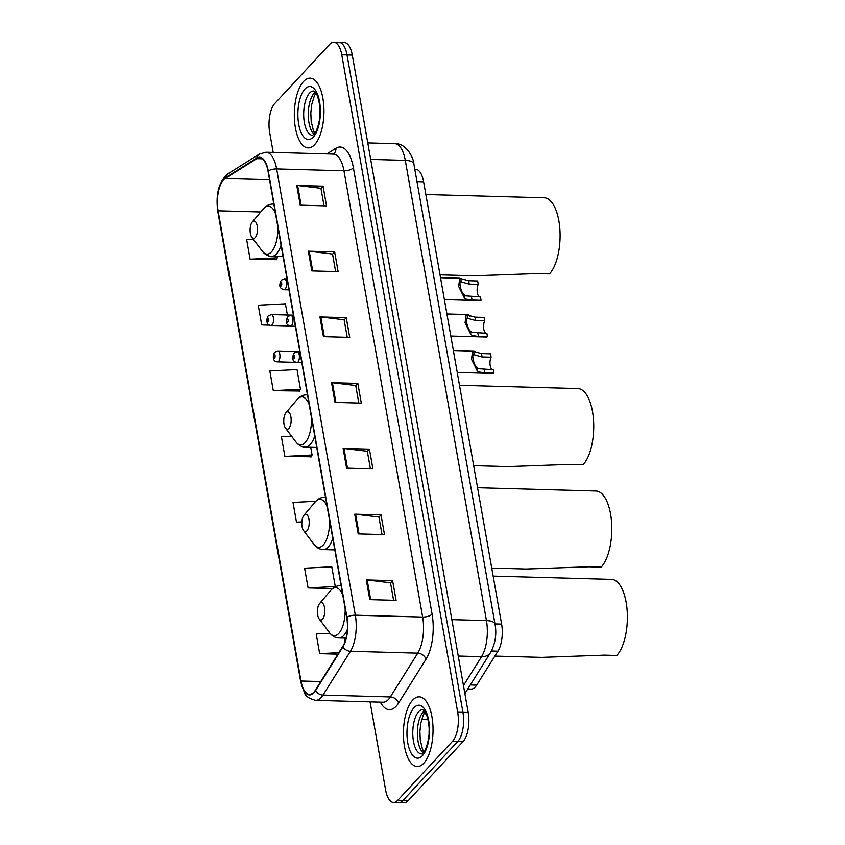 <?xml version="1.0" encoding="UTF-8"?>
<svg xmlns="http://www.w3.org/2000/svg" width="845" height="845" viewBox="0 0 845 845"><rect width="100%" height="100%" fill="white"/><g stroke="black" fill="none" stroke-linecap="round" stroke-linejoin="round"><path stroke-width="1.27" d="M414.8 169.254L415.645 169.275A21.79 9.242 91.6 0 1 423.62 181.812L501.613 624.106A21.79 9.242 91.6 0 1 497.937 651.178L476.686 685.115A21.79 9.242 91.6 0 1 475.249 687.017A21.79 9.242 91.6 0 1 471.172 689.076L467.76 688.992M370.078 701.868L385.605 789.927A21.79 9.242 -88.4 0 0 393.58 802.454L404.1 802.75A21.79 9.242 -88.4 0 0 408.177 800.69L463.113 741.487A21.79 9.242 -88.4 0 0 468.214 712.515L352.291 55.073A21.79 9.242 -88.4 0 0 344.306 42.546L339.046 42.398A21.79 9.242 -88.4 0 1 347.031 54.925A21.79 9.242 -88.4 0 0 339.046 42.398L333.786 42.25A21.79 9.242 -88.4 0 0 329.708 44.31L274.783 103.512A21.79 9.242 -88.4 0 0 269.682 132.485L273.188 152.417M393.58 802.454A21.79 9.242 -88.4 0 0 397.657 800.395L452.593 741.202L457.853 741.34A21.79 9.242 -88.4 0 0 462.954 712.367L347.031 54.925L462.954 712.367A21.79 9.242 -88.4 0 1 457.853 741.34L402.917 800.542L457.853 741.34L463.113 741.487M398.84 802.602A21.79 9.242 -88.4 0 0 402.917 800.542A21.79 9.242 -88.4 0 1 398.84 802.602M423.789 763.236A34.867 14.787 -88.4 0 0 432.851 724.302A34.867 14.787 -88.4 0 0 419.194 696.829A34.867 14.787 -88.4 0 0 412.666 700.125A34.867 14.787 -88.4 0 0 403.604 739.058A34.867 14.787 -88.4 0 0 417.261 766.531A34.867 14.787 -88.4 0 0 423.789 763.236A34.867 14.787 -88.4 0 0 432.851 724.302A34.867 14.787 -88.4 0 0 419.194 696.829A34.867 14.787 -88.4 0 0 412.666 700.125A34.867 14.787 -88.4 0 0 403.604 739.058A34.867 14.787 -88.4 0 0 417.261 766.531A34.867 14.787 -88.4 0 0 423.789 763.236M314.71 144.579A34.867 14.787 -88.4 0 0 323.772 105.646A34.867 14.787 -88.4 0 0 310.104 78.173A34.867 14.787 -88.4 0 0 303.577 81.469A34.867 14.787 -88.4 0 0 294.514 120.412A34.867 14.787 -88.4 0 0 308.171 147.886A34.867 14.787 -88.4 0 0 314.71 144.579A34.867 14.787 -88.4 0 0 323.772 105.646A34.867 14.787 -88.4 0 0 310.104 78.173A34.867 14.787 -88.4 0 0 303.577 81.469A34.867 14.787 -88.4 0 0 294.514 120.412A34.867 14.787 -88.4 0 0 308.171 147.886A34.867 14.787 -88.4 0 0 314.71 144.579M313.865 692.182A23.248 9.865 91.6 0 1 309.513 694.379A23.248 9.865 91.6 0 1 301 681.007L218.094 210.806A23.248 9.865 91.6 0 1 225.182 178.506L256.817 158.649A23.248 9.865 91.6 0 1 259.521 157.846A23.248 9.865 91.6 0 1 268.034 171.218L346.725 617.494A23.248 9.865 91.6 0 1 342.816 646.362L315.396 690.143A23.248 9.865 91.6 0 1 313.865 692.182M313.96 692.699A23.829 10.108 -88.4 0 0 315.534 690.618L342.943 646.837A23.829 10.108 -88.4 0 0 346.957 617.241L268.266 170.965A23.829 10.108 -88.4 0 0 256.764 158.089L225.129 177.946A23.829 10.108 -88.4 0 0 217.862 211.049L300.778 681.25A23.829 10.108 -88.4 0 0 313.96 692.699M253.204 239.135L246.634 239.462L250.12 259.193L276.357 259.552M273.305 390.675L300.493 389.291L297.017 369.571L269.819 370.955L273.305 390.675L299.542 391.034M291.578 436.178L281.417 436.696L284.892 456.427L311.129 456.786M452.593 741.202A21.79 9.242 -88.4 0 0 457.694 712.229L341.771 54.788A21.79 9.242 -88.4 0 0 333.786 42.25M308.351 251.187L334.652 251.916L338.127 271.646L311.826 270.918L308.351 251.187A5.809 2.292 170 0 1 309.228 251.25L312.703 270.939M296.764 185.446L323.065 186.175L326.54 205.895L300.239 205.166L296.764 185.446A5.809 2.292 170 0 1 297.641 185.509L301.105 205.198M343.133 448.42L369.434 449.149L372.909 468.88L346.608 468.151L343.133 448.42A5.809 2.292 170 0 1 344.01 448.484L347.475 468.172M354.72 514.172L381.021 514.901L384.496 534.621L358.195 533.892L354.72 514.172A5.809 2.292 170 0 1 355.597 514.235L359.072 533.913M366.318 579.913L392.619 580.642L396.094 600.362L369.793 599.633L366.318 579.913A5.809 2.292 170 0 1 367.195 579.976L370.659 599.654M319.949 316.938L346.249 317.667L349.724 337.387L323.424 336.659L319.949 316.938A5.809 2.292 170 0 1 320.825 317.002L324.29 336.68M331.536 382.679L357.836 383.408L361.311 403.128L335.011 402.4L331.536 382.679A5.809 2.292 170 0 1 332.412 382.743L335.887 402.431M287.395 315.005L285.42 303.82L258.232 305.214L261.707 324.934L269.671 325.156M315.808 501.275L293.014 502.448L296.489 522.168L301.845 522.316M308.076 587.909L335.275 586.525L331.789 566.794L304.601 568.189L308.076 587.909L332.486 588.585M329.962 633.232L316.199 633.93L319.674 653.65L337.937 654.157M357.836 383.408L355.756 385.658M358.819 403.065L355.734 385.531L332.412 382.743M346.249 317.667L344.158 319.906M347.232 337.313L344.137 319.79L320.825 317.002M392.619 580.642L390.527 582.892M393.601 600.299L390.506 582.765L367.195 579.976M381.021 514.901L378.94 517.14M382.014 534.547L378.919 517.024L355.597 514.235M369.434 449.149L367.343 451.399M370.416 468.806L367.321 451.272L344.01 448.484M323.065 186.175L320.973 188.424M324.047 205.831L320.952 188.298L297.641 185.509M334.652 251.916L332.571 254.165M335.634 271.572L332.55 254.039L309.228 251.25M284.892 456.427L312.09 455.032L310.939 457.145M310.728 447.311L312.09 455.032M296.489 522.168L301.866 521.893M319.674 653.65L338.866 652.678M344.369 638.102L345.003 641.714M300.493 389.291L299.341 391.404M261.707 324.934L268.689 324.575M250.12 259.193L277.308 257.799L276.157 259.911M277.086 256.521L277.308 257.799M319.706 603.404A8.714 3.697 -88.4 0 0 319.579 603.541A8.714 3.697 -88.4 0 0 317.403 611.188A8.714 3.697 -88.4 0 0 319.156 618.941A8.714 3.697 -88.4 0 0 322.494 619.184A8.714 3.697 -88.4 0 0 324.533 607.587A8.714 3.697 -88.4 0 0 319.706 603.404M494.874 656.079L541.645 657.378L604.481 655.128L616.787 655.477A39.947 16.942 -88.4 0 0 627.17 610.861A39.947 16.942 -88.4 0 0 611.526 579.385L493.142 576.1M304.126 515.038A8.714 3.697 -88.4 0 0 303.999 515.186A8.714 3.697 -88.4 0 0 301.823 522.833A8.714 3.697 -88.4 0 0 303.577 530.586A8.714 3.697 -88.4 0 0 306.904 530.818A8.714 3.697 -88.4 0 0 308.953 519.231A8.714 3.697 -88.4 0 0 304.126 515.038M491.727 568.062L526.055 569.012L588.902 566.773L601.207 567.111A39.947 16.942 -88.4 0 0 611.59 522.495A39.947 16.942 -88.4 0 0 595.936 491.019L477.562 487.734M286.064 412.613A8.714 3.697 -88.4 0 0 285.937 412.751A8.714 3.697 -88.4 0 0 283.762 420.398A8.714 3.697 -88.4 0 0 285.515 428.151A8.714 3.697 -88.4 0 0 288.853 428.394A8.714 3.697 -88.4 0 0 290.891 416.807A8.714 3.697 -88.4 0 0 286.064 412.613M473.665 465.637L508.003 466.588L570.84 464.349L583.145 464.687A39.947 16.942 -88.4 0 0 593.528 420.071A39.947 16.942 -88.4 0 0 577.885 388.594L459.5 385.309M252.423 221.823A8.714 3.697 -88.4 0 0 252.296 221.96A8.714 3.697 -88.4 0 0 250.12 229.608A8.714 3.697 -88.4 0 0 251.873 237.36A8.714 3.697 -88.4 0 0 255.211 237.603A8.714 3.697 -88.4 0 0 257.25 226.016A8.714 3.697 -88.4 0 0 252.423 221.823M440.023 274.847L474.362 275.797L537.198 273.558L549.503 273.896A39.947 16.942 -88.4 0 0 559.886 229.28A39.947 16.942 -88.4 0 0 544.243 197.804L425.859 194.519M453.342 350.4L473.897 350.971A10.9 4.626 91.6 0 1 476.242 352.597M446.92 313.981L467.475 314.551A10.9 4.626 91.6 0 1 469.82 316.178M492.403 369.73A7.267 3.084 91.6 0 1 490.058 364.66A7.267 3.084 91.6 0 1 491.093 357.213L482.072 356.97L474.446 354.868C471.183 352.207 473.327 364.343 476.664 367.469L478.27 368.695L493.3 369.761L493.902 373.152A10.9 4.626 91.6 0 1 492.751 373.458L457.24 372.465M493.902 373.152L484.882 372.899L478.851 371.98L477.256 370.849L471.489 359.231L472.63 351.097L473.844 351.488L473.95 354.763M473.844 351.488L481.47 353.58L490.491 353.823L491.093 357.213M485.981 333.31A7.267 3.084 91.6 0 1 483.636 328.24A7.267 3.084 91.6 0 1 484.671 320.794L475.65 320.54L468.024 318.449C464.761 315.776 466.905 327.923 470.242 331.05L471.848 332.275L486.878 333.342L487.48 336.732A10.9 4.626 91.6 0 1 486.329 337.028L450.818 336.046M487.48 336.732L478.46 336.479L472.429 335.56L470.834 334.43L465.067 322.811L466.208 314.678L467.422 315.069L467.528 318.343M467.422 315.069L475.048 317.15L484.069 317.403L484.671 320.794M479.559 296.891A7.267 3.084 91.6 0 1 477.214 291.81A7.267 3.084 91.6 0 1 478.249 284.374L469.228 284.121L461.602 282.029C458.339 279.357 460.483 291.504 463.82 294.63L465.426 295.845L480.456 296.912L481.058 300.302A10.9 4.626 91.6 0 1 479.907 300.609L444.396 299.626M481.058 300.302L472.038 300.059L466.007 299.141L464.412 298.01L458.645 286.381L459.786 278.248L461 278.649L461.106 281.924M461 278.649L468.626 280.73L477.647 280.984L478.249 284.374M470.295 684.936L476.686 685.115M491.473 650.999L497.937 651.178M494.969 623.927L501.613 624.106M416.986 181.622L423.62 181.812M468.214 712.515L457.694 712.229M408.177 800.69L397.657 800.395M352.291 55.073L341.771 54.788M463.461 685.58L481.555 656.681L458.254 656.037M495.033 624.244A14.523 5.725 170 0 0 486.445 620.6L405.294 160.36A29.057 12.326 -88.4 0 0 394.657 143.65C407.068 142.889 414.145 159.789 413.881 164.004L495.033 624.244C496.849 634.088 495.371 643.51 490.596 652.52A14.523 10.668 -147.9 0 1 481.555 656.681A29.057 12.326 -88.4 0 0 486.445 620.6L451.832 619.638M426.155 713.845L423.799 713.782M413.881 164.004A14.523 5.725 170 0 0 405.294 160.36L370.68 159.399M301 681.007L320.783 681.556M268.266 170.965A7.267 2.862 -10 0 1 276.632 168.926L355.322 615.202A29.057 12.326 91.6 0 1 350.443 651.284L323.022 695.076A29.057 12.326 91.6 0 1 321.111 697.611A29.057 12.326 91.6 0 1 315.66 700.357L382.996 702.227A29.057 12.326 -88.4 0 0 388.436 699.48A29.057 12.326 -88.4 0 0 390.358 696.935L417.768 653.153A29.057 12.326 -88.4 0 0 422.658 617.072L343.968 170.796A29.057 12.326 -88.4 0 0 333.331 154.075L333.162 154.223M315.534 690.618A7.267 5.334 -147.9 0 0 323.022 695.076L390.358 696.935A7.267 5.334 32.1 0 1 398.565 703.061A36.314 15.411 91.6 0 1 380.334 702.153M326.888 153.906L335.877 148.255A36.314 15.411 91.6 0 1 353.4 167.891L432.091 614.167A7.267 2.862 170 0 1 422.658 617.072L355.322 615.202A7.267 2.862 170 0 0 346.957 617.241M256.764 158.089A7.267 6.327 -122.1 0 1 259.394 154.075L265.995 152.216A29.057 12.326 91.6 0 1 276.632 168.926L343.968 170.796A7.267 2.862 170 0 0 353.4 167.891M432.091 614.167A36.314 15.411 91.6 0 1 425.986 659.28A7.267 5.334 32.1 0 0 417.768 653.153L350.443 651.284A7.267 5.334 -147.9 0 1 342.943 646.837M225.129 177.946A7.267 6.327 -122.1 0 1 227.77 173.933C218.792 181.844 215.475 194.413 217.83 211.62L300.736 681.83A7.267 2.862 -10 0 1 300.778 681.25M217.862 211.049A7.267 2.862 170 0 0 217.83 211.62M425.986 659.28L398.565 703.061M333.384 154.075A7.267 6.327 57.9 0 0 335.877 148.255M256.817 158.649L262.182 158.797M225.182 178.506L269.534 179.731M218.094 210.806L260.746 211.989M424.37 710.856A22.139 9.39 -88.4 0 0 423.239 711.881A22.139 9.39 -88.4 0 0 417.367 733.048A22.139 9.39 -88.4 0 0 423.208 752.81L421.56 753.92A22.139 9.39 -88.4 0 1 412.888 736.481A22.139 9.39 -88.4 0 1 418.634 711.754A22.139 9.39 -88.4 0 1 422.785 709.663L424.517 711.046C426.324 711.923 429.746 724.102 429.059 731.77C429.471 739.322 425.172 752.187 423.208 752.81M413.997 707.698A26.501 11.239 -88.4 0 0 407.786 742.924A26.501 11.239 -88.4 0 0 422.458 755.662A26.501 11.239 -88.4 0 0 428.658 720.436A26.501 11.239 -88.4 0 0 413.997 707.698M342.838 595.461A24.019 10.193 -88.4 0 0 331.124 589.937A24.019 10.193 -88.4 0 0 330.765 590.328L331.261 589.768C333.87 587 336.891 585.627 340.324 585.669A26.153 11.091 -88.4 0 1 341.126 585.754M319.156 618.941L329.592 632.757A24.019 10.193 -88.4 0 0 338.782 633.423A24.019 10.193 -88.4 0 0 345.13 608.421M346.059 638.144L338.877 637.943A26.153 11.091 -88.4 0 0 343.778 635.472A26.153 11.091 -88.4 0 0 347.337 629.567M327.258 507.106A24.019 10.193 -88.4 0 0 315.544 501.571A24.019 10.193 -88.4 0 0 315.185 501.972L315.681 501.412C318.29 498.634 321.311 497.261 324.744 497.304A26.153 11.091 -88.4 0 1 325.547 497.399M303.577 530.586L314.013 544.402A24.019 10.193 -88.4 0 0 323.202 545.057A24.019 10.193 -88.4 0 0 329.55 520.055M334.81 549.905L323.297 549.588A26.153 11.091 -88.4 0 0 328.198 547.116A26.153 11.091 -88.4 0 0 332.782 538.402M309.196 404.681A24.019 10.193 -88.4 0 0 297.482 399.146A24.019 10.193 -88.4 0 0 297.134 399.537L297.62 398.977C300.228 396.21 303.249 394.837 306.682 394.879A26.153 11.091 -88.4 0 1 307.485 394.964M285.515 428.151L295.951 441.967A24.019 10.193 -88.4 0 0 305.151 442.632A24.019 10.193 -88.4 0 0 311.488 417.631M316.748 447.47L305.235 447.153A26.153 11.091 -88.4 0 0 310.136 444.681A26.153 11.091 -88.4 0 0 314.72 435.978M275.565 213.891A24.019 10.193 -88.4 0 0 263.841 208.356A24.019 10.193 -88.4 0 0 263.492 208.747L263.978 208.187C266.587 205.419 269.608 204.046 273.041 204.089A26.153 11.091 -88.4 0 1 273.843 204.173M251.873 237.36L262.309 251.176A24.019 10.193 -88.4 0 0 271.509 251.842A24.019 10.193 -88.4 0 0 277.847 226.84M283.107 256.679L271.594 256.362A26.153 11.091 -88.4 0 0 276.495 253.891A26.153 11.091 -88.4 0 0 281.079 245.187M315.28 92.2A22.139 9.39 -88.4 0 0 314.16 93.225A22.139 9.39 -88.4 0 0 308.277 114.402A22.139 9.39 -88.4 0 0 314.118 134.165L312.47 135.263A22.139 9.39 -88.4 0 1 303.799 117.825A22.139 9.39 -88.4 0 1 309.555 93.098A22.139 9.39 -88.4 0 1 313.696 91.006L315.438 92.39C317.234 93.267 320.667 105.445 319.97 113.114C320.382 120.666 316.083 133.542 314.118 134.154M304.908 89.042A26.501 11.239 -88.4 0 0 298.707 124.278A26.501 11.239 -88.4 0 0 313.368 137.006A26.501 11.239 -88.4 0 0 319.579 101.78A26.501 11.239 -88.4 0 0 304.908 89.042M299.838 351.594L277.804 350.981A5.45 2.313 91.6 0 1 279.938 355.28A5.45 2.313 91.6 0 1 278.523 361.364A5.45 2.313 91.6 0 1 277.498 361.871L295.856 362.389M274.646 357.984A1.817 0.771 -88.4 0 0 275.079 355.565A1.817 0.771 -88.4 0 0 274.076 354.699A1.817 0.771 -88.4 0 0 273.643 357.108A1.817 0.771 -88.4 0 0 274.646 357.984M293.416 315.174L271.372 314.562A5.45 2.313 91.6 0 1 273.516 318.85A5.45 2.313 91.6 0 1 272.09 324.934A5.45 2.313 91.6 0 1 271.076 325.452L289.434 325.959M268.224 321.565A1.817 0.771 -88.4 0 0 268.657 319.146A1.817 0.771 -88.4 0 0 267.643 318.269A1.817 0.771 -88.4 0 0 267.221 320.688A1.817 0.771 -88.4 0 0 268.224 321.565M297.979 362.061A5.45 2.313 91.6 0 1 296.954 362.568C291.271 361.016 292.19 357.277 294.155 353.009L297.26 351.678A5.45 2.313 91.6 0 1 299.394 355.977A5.45 2.313 91.6 0 1 297.979 362.061M293.532 355.396A1.817 0.771 -88.4 0 0 293.109 357.805A1.817 0.771 -88.4 0 0 294.113 358.681A1.817 0.771 -88.4 0 0 294.535 356.263A1.817 0.771 -88.4 0 0 293.532 355.396M477.256 370.849L476.664 367.469M482.072 356.97L481.47 353.58M484.882 372.899L484.28 369.508M291.557 325.631A5.45 2.313 91.6 0 1 290.532 326.149C284.849 324.596 285.768 320.857 287.733 316.59L290.838 315.259A5.45 2.313 91.6 0 1 292.972 319.547A5.45 2.313 91.6 0 1 291.557 325.631M287.11 318.966A1.817 0.771 -88.4 0 0 286.687 321.385A1.817 0.771 -88.4 0 0 287.691 322.262A1.817 0.771 -88.4 0 0 288.113 319.843A1.817 0.771 -88.4 0 0 287.11 318.966M470.834 334.43L470.242 331.05M475.65 320.54L475.048 317.15M478.46 336.479L477.858 333.088M285.135 289.212A5.45 2.313 91.6 0 1 284.11 289.729C278.428 288.177 279.346 284.427 281.311 280.17L284.416 278.839A5.45 2.313 91.6 0 1 286.55 283.128A5.45 2.313 91.6 0 1 285.135 289.212M280.688 282.547A1.817 0.771 -88.4 0 0 280.265 284.966A1.817 0.771 -88.4 0 0 281.269 285.832A1.817 0.771 -88.4 0 0 281.691 283.424A1.817 0.771 -88.4 0 0 280.688 282.547M464.412 298.01L463.82 294.63M469.228 284.121L468.626 280.73M472.038 300.059L471.436 296.669M427.929 719.391L421.708 719.222M394.657 143.65L367.776 142.9M490.596 652.52L464.877 693.587M259.394 154.075L227.77 173.933M300.736 681.83L304.443 692.752C305.415 696.111 309.154 698.646 315.66 700.357M265.995 152.216L333.331 154.075M423.915 751.944L422.458 749.071L420.271 740.019L419.902 731.685L420.736 723.468L423.408 714.574L425.035 711.765M319.579 603.541L330.765 590.328M338.877 637.943C335.201 637.774 332.106 636.042 329.592 632.757M341.116 585.691L340.324 585.669M303.999 515.186L315.185 501.972M323.297 549.588C319.621 549.408 316.526 547.676 314.013 544.402M325.536 497.325L324.744 497.304M285.937 412.751L297.134 399.537M305.235 447.153C301.559 446.984 298.465 445.252 295.951 441.967M307.474 394.9L306.682 394.879M252.296 221.96L263.492 208.747M271.594 256.362C267.918 256.193 264.823 254.461 262.309 251.176M273.833 204.11L273.041 204.089M314.836 133.288L313.379 130.415L311.192 121.374L310.812 113.029L311.647 104.812L314.319 95.918L315.945 93.108M277.804 350.981L274.699 352.312C273.252 353.59 271.615 361.861 277.498 361.871M271.372 314.562L268.277 315.893C266.83 317.171 265.193 325.441 271.076 325.452M301.802 362.706L296.954 362.568M299.869 351.752L297.26 351.678M472.63 351.097L453.374 350.559M295.38 326.286L290.532 326.149M293.447 315.333L290.838 315.259M466.208 314.678L446.952 314.139M288.958 289.867L284.11 289.729M287.025 278.913L284.416 278.839M459.786 278.248L440.53 277.72"/></g></svg>
